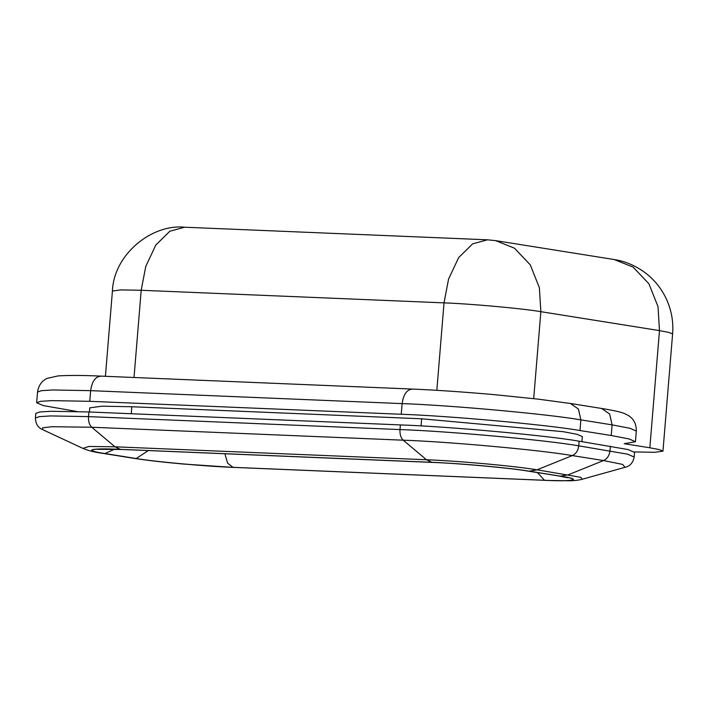 <?xml version="1.0" encoding="UTF-8"?>
<svg xmlns="http://www.w3.org/2000/svg" width="708" height="708" viewBox="0 0 708 708"><rect width="100%" height="100%" fill="white"/><g stroke="black" fill="none" stroke-linecap="round" stroke-linejoin="round"><path stroke-width="1.06" d="M89.42 411.985L89.757 407.87L101.846 406.197L131.803 406.746L421.658 418.791L563.17 431.676L577.117 434.34L582.339 436.588L581.923 441.633M634.368 451.934L654.75 452.297L662.962 451.155L659.396 449.615L649.847 447.792L659.484 330.609L540.85 311.679L533.699 398.631M601.65 408.463L570.436 403.48L578.436 409.074L580.879 419.879L612.101 424.862L609.659 414.047L601.65 408.463C617.004 410.994 621.58 412.366 624.483 413.552L628.341 415.481C630.403 416.932 636.421 420.499 636.315 431.066L629.996 428.296L612.101 424.862L611.225 435.509L629.12 438.951L635.439 441.721L624.199 443.704L649.847 447.792M412.808 389.126C407.073 389.241 403.516 394.073 402.126 403.613L401.25 414.269C449.27 415.861 547.576 424.809 580.002 430.535L580.879 419.879C548.452 414.162 450.146 405.215 402.126 403.613L90.642 390.657L52.799 389.975L41.524 390.666L37.533 392.082L36.657 402.737L43.25 405.578L77.128 411.543M36.657 402.737L40.648 401.321L51.923 400.631L89.766 401.312L401.25 414.269M611.225 435.509L580.002 430.535M234.375 467.484L183.248 464.023C162.336 462.129 145.83 460.218 133.732 458.297L135.759 458.501C153.459 461.625 207.099 466.501 233.295 467.377L544.779 480.325C574.639 481.785 583.312 479.493 560.55 476.165L529.327 471.183C508.291 467.731 461.474 463.475 431.791 462.306L426.464 459.749L403.224 440.19L91.748 427.243L52.003 426.72L42.639 427.791L42.781 429.703C38.099 427.862 35.648 423.977 35.4 418.039L35.781 413.392L39.772 411.976L51.047 411.286L88.889 411.968L88.509 416.614L399.993 429.57C448.014 431.172 546.319 440.111 578.746 445.836L627.589 454.182L634.182 457.023L634.563 452.377L627.969 449.536L579.126 441.181L578.746 445.836C578.153 450.571 576.002 453.828 572.303 455.58C541.629 450.164 448.651 441.704 403.224 440.19C400.825 437.88 399.746 434.34 399.993 429.57L400.374 424.915L88.889 411.968M400.374 424.915C448.394 426.517 546.7 435.464 579.126 441.181M560.134 476.148L527.699 471.041C509.68 467.953 459.696 463.386 432.738 462.421L432.092 462.359C458.103 463.227 511.344 468.068 528.911 471.165L560.134 476.148C582.728 479.458 574.117 481.732 544.479 480.281L233.003 467.333L227.613 463.182L224.905 453.775M233.003 467.333C206.993 466.466 153.742 461.616 136.175 458.519L104.952 453.536C82.358 450.235 90.969 447.96 120.608 449.403L432.092 462.359M120.608 449.403L432.738 462.421M104.952 453.536L114.528 449.226M527.699 471.041L528.911 471.165M136.175 458.519L148.291 450.598M537.487 472.608L544.479 480.281M431.791 462.306L120.307 449.359L114.979 446.801L426.464 459.749C460.111 461.067 513.185 465.899 537.045 469.811L580.755 477.307L582.303 479.219C579.047 480.13 574.967 480.644 570.082 480.776L545.859 480.44M42.781 429.703L82.951 448.403L88.987 446.456L114.979 446.801L91.748 427.243C89.35 424.933 88.27 421.393 88.509 416.614L50.666 415.932L39.391 416.623L35.4 418.039M82.951 448.403C88.146 450.615 94.668 452.253 102.518 453.324L135.759 458.501M120.307 449.359C90.447 447.899 81.783 450.191 104.536 453.518M529.327 471.183L537.045 469.811L572.303 455.58L603.526 460.554C607.225 458.802 609.367 455.554 609.969 450.81L610.349 446.164M233.295 467.377L544.779 480.325M560.55 476.165L568.267 474.794L603.526 460.554L622.624 464.404L624.996 467.324C629.934 466.262 632.996 462.828 634.182 457.023M131.803 406.746L131.228 413.729M421.065 425.933L421.658 418.791M672.6 333.972L669.025 332.433L659.484 330.609L658.015 306.652L648.909 283.766L633.102 267.111L614.208 259.544C625.067 261.19 635.386 265.571 645.147 272.713C654.219 279.563 661.263 288.253 666.281 298.794C671.485 310.166 673.591 321.892 672.6 333.972L662.962 451.155M184.673 227.224L169.858 231.215L155.822 245.021L145.76 266.429L141.193 290.28L120.696 289.908L112.422 291.05C113.767 254.349 151.795 223.817 184.673 227.224L487.502 239.817L495.565 240.623L514.459 248.189L530.274 264.845L539.372 287.731L540.85 311.679C523.283 308.582 470.032 303.741 444.022 302.874L141.193 290.28L134.024 377.497M487.502 239.817L472.687 243.809L458.651 257.606L448.589 279.023L444.022 302.874L436.836 390.329M89.766 401.312L90.642 390.657C92.031 381.116 95.589 376.293 101.324 376.169M97.465 449.341L121.254 449.474M558.922 476.024L567.834 477.767M133.732 458.297L102.518 453.324M624.996 467.324L582.303 479.219M495.565 240.623L614.208 259.544M112.422 291.05L105.412 376.302M570.436 403.48L538.505 399.188L494.538 394.675C463.218 391.913 435.765 390.037 412.162 389.064L100.678 376.107C83.482 375.302 69.278 375.231 58.083 375.904L47.17 378.364C45.887 379.072 39.099 381.683 37.533 392.082M636.315 431.066L635.439 441.721"/></g></svg>
